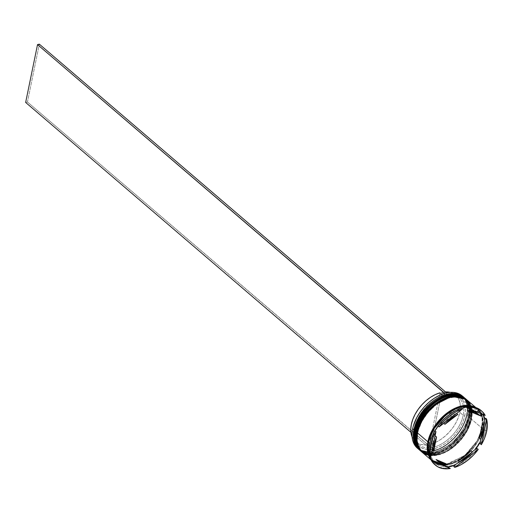 <?xml version="1.0" encoding="UTF-8"?>
<svg xmlns="http://www.w3.org/2000/svg" width="513" height="513" viewBox="0 0 513 513"><rect width="100%" height="100%" fill="white"/><g stroke="black" fill="none" stroke-linecap="round" stroke-linejoin="round"><path stroke-width="0.38" stroke-dasharray="2.56 1.92" d="M464.22 397.607L469.286 407.155L468.953 417.018A0.686 0.353 11.6 0 0 468.003 416.806L467.619 404.263L457.057 394.721M449.491 394.612L435.646 400.39L424.36 410.785L414.825 430.035A0.686 0.353 11.6 0 0 414.786 430.041A0.686 0.353 -168.4 0 1 414.825 430.035L414.28 437.98L416.069 444.668L420.044 449.529L423.744 451.536L428.124 452.466L435.595 451.767L443.565 448.625L451.35 443.315L458.276 436.287L463.752 428.156L466.355 422.462L468.003 416.806L468.549 408.861L466.753 402.173L464.329 398.697L461.027 396.177L454.698 394.375L447.233 395.074L439.263 398.216M415.524 427.226L414.825 430.035L415.774 430.849C416.409 422.821 428.419 401.172 448.182 395.889C467.785 391.381 471.723 409.06 468.953 417.62A0.686 0.353 11.6 0 0 469.222 417.409A0.686 0.353 11.6 0 0 469.087 417.133L469.427 407.271L464.355 397.729C469.254 402.211 470.876 408.771 469.222 417.409A0.686 0.353 -168.4 0 1 468.953 417.62L467.311 423.276L464.701 428.971L459.225 437.102L452.299 444.123L444.514 449.439L439.179 451.793L433.966 453.088L426.81 452.953L422.75 451.478L421 450.337L418.114 447.33L417.024 445.483L415.568 441.193L415.331 433.594L416.473 428.034L418.608 422.334L421.654 416.703L427.675 408.867L434.96 402.352L440.212 399.031L445.547 396.671L453.255 395.145L457.917 395.517L463.733 398.126L466.612 401.14L469.158 407.277L469.581 412.215L468.953 417.62C468.318 425.643 456.307 447.298 436.544 452.575C416.941 457.089 413.003 439.404 415.774 430.849A0.686 0.353 -168.4 0 1 415.261 430.837A0.686 0.353 11.6 0 0 415.774 430.849A33.749 21.193 -49.4 0 1 436.723 401.121A33.749 21.193 -49.4 0 1 464.31 398.595A33.749 21.193 -49.4 0 1 468.953 417.62L468.003 416.806A0.686 0.353 -168.4 0 1 468.953 417.018A34.435 21.623 130.6 0 0 464.284 397.665M464.554 397.902A34.435 21.623 -49.4 0 1 469.087 417.133L469.087 417.133A34.435 21.623 -49.4 0 1 447.708 447.471A34.435 21.623 -49.4 0 1 419.557 450.042L434.222 453.191L452.46 443.873L464.47 429.234L469.087 417.133A0.686 0.353 -168.4 0 1 469.222 417.409C465.451 440.949 432.587 462.957 419.557 450.042M419.493 449.984A34.435 21.623 130.6 0 0 447.631 447.317A34.435 21.623 130.6 0 0 468.953 417.018L464.336 429.118L452.325 443.758L434.088 453.075L419.422 449.927M422.539 413.17L420.705 415.889M462.777 396.408A34.435 21.623 -49.4 0 1 466.92 415.274L468.138 416.319L468.003 416.806A33.749 21.193 -49.4 0 1 467.369 419.397A33.749 21.193 -49.4 0 1 441.436 449.683A33.749 21.193 -49.4 0 1 414.825 430.035A33.749 21.193 130.6 0 0 419.467 449.055A33.749 21.193 130.6 0 0 447.054 446.528A33.749 21.193 130.6 0 0 468.003 416.806L468.953 417.62A33.749 21.193 -49.4 0 1 448.003 447.342A33.749 21.193 -49.4 0 1 420.416 449.869A33.749 21.193 -49.4 0 1 415.774 430.849L418.608 422.334L421.654 416.703L427.675 408.867L434.96 402.352L442.879 397.722L450.76 395.376L457.917 395.517L463.733 398.126L466.612 401.14L469.158 407.277L469.395 414.87L467.311 423.276L463.072 431.76L459.225 437.102L454.736 441.95L447.163 447.887L439.179 451.793L433.966 453.088L426.81 452.953L422.75 451.478L418.114 447.33L416.171 443.431L415.229 438.788L415.774 430.849L414.825 430.035A33.749 21.193 -49.4 0 1 447.233 395.074A33.749 21.193 -49.4 0 1 468.003 416.806A33.749 21.193 130.6 0 0 463.361 397.787A33.749 21.193 130.6 0 0 435.774 400.307A33.749 21.193 130.6 0 0 414.825 430.035L414.825 430.035C412.054 438.589 415.992 456.275 435.595 451.767C455.358 446.483 467.369 424.828 468.003 416.806L468.138 416.319A34.435 21.623 130.6 0 0 463.803 397.267A34.435 21.623 -49.4 0 1 468.138 416.319L466.599 415.203A34.204 21.482 130.6 0 0 446.445 392.971A34.204 21.482 130.6 0 0 444.636 393.42A34.204 21.482 130.6 0 0 439.692 395.254M466.253 399.351L471.325 408.899L470.992 418.762A0.686 0.353 11.6 0 0 470.043 418.55C472.813 409.99 468.869 392.31 449.266 396.818C429.509 402.102 417.492 423.751 416.857 431.779A0.686 0.353 11.6 0 0 416.825 431.786A0.686 0.353 -168.4 0 1 416.857 431.779L416.312 439.718L418.108 446.413L420.532 449.882L422.084 451.267L427.9 453.883L432.555 454.255L437.634 453.505L445.598 450.369L453.383 445.053L460.315 438.031L465.791 429.9L468.395 424.206L470.043 418.55L470.581 410.605L468.792 403.917L466.368 400.441L464.816 399.056L461.116 397.049L456.737 396.119L449.266 396.818L441.295 399.96M416.857 432.376A0.686 0.353 11.6 0 0 417.806 432.587C418.441 424.565 430.458 402.917 450.215 397.633C469.818 393.125 473.762 410.804 470.992 419.365A0.686 0.353 11.6 0 0 471.255 419.153A0.686 0.353 11.6 0 0 471.126 418.877L471.46 409.015L466.388 399.467C471.287 403.955 472.909 410.515 471.255 419.153A0.686 0.353 -168.4 0 1 470.992 419.365L469.344 425.02L466.74 430.715L461.264 438.846L454.332 445.868L446.547 451.177L438.583 454.319L431.112 455.018L426.733 454.095L423.033 452.081L421.481 450.696L419.057 447.221L417.261 440.532L417.364 435.338L418.505 429.779L422.058 421.237L425.521 415.729L429.708 410.612L436.993 404.097L442.251 400.775L447.586 398.415L455.294 396.889L459.949 397.261L465.766 399.871L468.645 402.885L470.594 406.783L471.537 411.42L470.992 419.365C470.357 427.387 458.34 449.042 438.583 454.319C418.98 458.827 415.036 441.148 417.806 432.587A0.686 0.353 -168.4 0 1 417.293 432.581M466.593 399.646A34.435 21.623 -49.4 0 1 471.126 418.877L470.992 418.762A34.435 21.623 130.6 0 0 466.323 399.409M421.526 451.729A34.435 21.623 130.6 0 0 449.67 449.055A34.435 21.623 130.6 0 0 470.992 418.762L471.126 418.877A34.435 21.623 -49.4 0 1 449.747 449.208A34.435 21.623 -49.4 0 1 421.596 451.786L436.255 454.935L454.492 445.617L466.503 430.978L471.126 418.877A0.686 0.353 -168.4 0 1 471.255 419.153C467.484 442.693 434.62 464.701 421.596 451.786M424.572 414.914L422.744 417.633M417.556 428.964L416.857 431.779C414.087 440.334 418.031 458.019 437.634 453.505C457.391 448.227 469.408 426.572 470.043 418.55A0.686 0.353 -168.4 0 1 470.992 418.762L466.368 430.856L454.358 445.502L436.121 454.819L421.462 451.671M482.707 428.894C485.522 420.192 481.515 402.211 461.578 406.796C441.481 412.163 429.266 434.184 428.618 442.347L434.21 428.464L428.618 442.347C425.803 451.049 429.811 469.036 449.747 464.445C469.844 459.077 482.06 437.057 482.707 428.894L481.912 428.714L482.707 428.894L481.996 431.754L478.385 440.436L472.813 448.708L465.766 455.852L457.852 461.251L452.428 463.649L447.124 464.97L439.846 464.829L435.717 463.329L433.934 462.175L431.003 459.109L429.894 457.23L428.413 452.87L427.983 447.843L428.618 442.347L431.504 433.69L434.601 427.964L440.725 419.993L445.56 415.389L453.479 409.99L458.904 407.591L466.74 406.033L471.479 406.411L475.609 407.918L477.391 409.073L480.322 412.131L482.303 416.101L483.342 423.398L482.707 428.894M445.29 415.524L463.047 406.585L477.276 409.695L482.246 419.05L481.912 428.714L477.385 440.571L465.618 454.922L447.746 464.053L433.376 460.969L428.406 451.607L428.733 441.943L428.406 451.607L433.376 460.969L447.746 464.053L465.618 454.922L477.385 440.571L482.028 428.31L477.205 440.763L464.547 455.717L445.765 464.477L431.632 460.129L435.043 462.745L441.475 464.579L449.067 463.867L454.46 462.001L462.514 457.295L467.567 453.056L474.185 445.464L477.706 439.859L480.354 434.069L482.028 428.31L482.246 419.05L477.276 409.695L463.047 406.585L445.29 415.524M413.318 426.059A34.204 21.482 130.6 0 0 412.696 428.611L413.305 426.117M419.967 450.395A34.435 21.623 130.6 0 0 448.118 447.817A34.435 21.623 130.6 0 0 469.498 417.486L470.177 418.063L470.043 418.55A33.749 21.193 -49.4 0 1 469.401 421.141A33.749 21.193 -49.4 0 1 443.476 451.427A33.749 21.193 -49.4 0 1 416.857 431.779A33.749 21.193 130.6 0 0 421.5 450.799A33.749 21.193 130.6 0 0 449.087 448.272A33.749 21.193 130.6 0 0 470.043 418.55L470.992 419.365A33.749 21.193 -49.4 0 1 450.036 449.087A33.749 21.193 -49.4 0 1 422.449 451.613A33.749 21.193 -49.4 0 1 417.806 432.587L419.454 426.931L422.058 421.237L427.534 413.106L434.466 406.084L442.251 400.775L450.215 397.633L457.686 396.934L462.066 397.864L465.766 399.871L467.317 401.256L469.741 404.731L471.537 411.42L471.434 416.614L470.293 422.173L466.74 430.715L461.264 438.846L456.769 443.694L451.806 447.855L446.547 451.177L441.212 453.537L433.504 455.069L426.733 454.095L423.033 452.081L420.153 449.067L418.204 445.169L417.261 440.532L417.806 432.587L416.857 431.779L417.806 432.587A33.749 21.193 -49.4 0 1 438.762 402.865A33.749 21.193 -49.4 0 1 466.349 400.339A33.749 21.193 -49.4 0 1 470.19 405.719A33.749 21.193 -49.4 0 1 470.992 419.365L470.043 418.55A33.749 21.193 130.6 0 0 465.4 399.524A33.749 21.193 130.6 0 0 437.807 402.051A33.749 21.193 130.6 0 0 416.857 431.779L416.857 431.779A33.749 21.193 -49.4 0 1 449.266 396.818A33.749 21.193 -49.4 0 1 470.043 418.55L470.177 418.063A34.435 21.623 130.6 0 0 465.836 399.011A34.435 21.623 -49.4 0 1 470.177 418.063L469.498 417.486A34.435 21.623 130.6 0 0 464.759 398.075M457.333 409.829A34.435 21.623 -49.4 0 1 479.418 410.624A34.435 21.623 -49.4 0 1 484.157 430.035L485.734 430.388L486.69 431.202L485.734 430.388A35.583 22.348 -49.4 0 1 480.392 443.892A35.583 22.348 130.6 0 0 485.734 430.388A35.583 22.348 130.6 0 0 485.657 418.236A35.583 22.348 -49.4 0 1 485.734 430.388L484.157 430.035A34.435 21.623 130.6 0 0 456.993 409.983M481.309 410.753A35.583 22.348 -49.4 0 1 484.266 414.658L482.855 413.888A34.897 21.912 -49.4 0 1 483.304 414.664L482.855 413.888L466.208 407.142A34.897 21.912 -49.4 0 1 466.65 407.085L484.266 414.658A35.583 22.348 130.6 0 0 480.841 410.336M459.872 408.771A34.897 21.912 -49.4 0 1 461.629 408.175L459.872 408.771L438.987 424.802L459.872 408.771L461.572 408.13L459.872 408.771M430.535 440.885A34.435 21.623 130.6 0 0 429.888 443.533L429.663 444.335L429.888 443.533A34.435 21.623 -49.4 0 1 430.439 441.244M439.365 395.408L444.636 393.42L444.245 395.35L439.327 397.209L434.428 399.98L429.721 403.558L425.373 407.803L421.551 412.567L418.396 417.678L416.017 422.936L414.504 428.163L413.92 433.158L414.273 437.743L415.562 441.744L417.736 445.021L420.711 447.445L424.379 448.933L428.611 449.433L433.248 448.92L432.85 450.85A34.204 21.482 130.6 0 0 434.658 450.401A34.204 21.482 130.6 0 0 466.599 415.203L464.977 420.814L462.425 426.463L459.032 431.946L454.922 437.063L450.254 441.616L445.194 445.444L439.936 448.407L434.658 450.401L435.056 448.471L439.968 446.605L444.867 443.835L449.58 440.263L453.928 436.018L457.75 431.253L460.905 426.143L463.284 420.878L464.791 415.652A31.909 20.039 -49.4 0 1 435.056 448.471L434.575 446.926A30.761 19.321 130.6 0 0 463.207 415.299A30.761 19.321 -49.4 0 1 434.575 446.926L431.183 444.021A30.761 19.321 130.6 0 0 459.815 412.394L463.207 415.299L464.791 415.652L465.381 410.656L465.022 406.078L463.739 402.077L461.565 398.8L458.59 396.376L454.916 394.882L450.69 394.388L446.053 394.901L446.445 392.971L451.427 392.407L455.974 392.932L459.924 394.523L463.124 397.12L465.458 400.627L466.849 404.924L467.234 409.842L466.599 415.203L466.92 415.274A34.435 21.623 -49.4 0 1 446.041 445.271A34.435 21.623 -49.4 0 1 418.012 448.689A34.435 21.623 130.6 0 0 446.041 445.271A34.435 21.623 130.6 0 0 466.92 415.274A34.435 21.623 130.6 0 0 462.181 395.869M475.205 407.354A34.435 21.623 -49.4 0 1 477.385 408.88A34.435 21.623 -49.4 0 1 482.117 428.291L471.53 419.23A34.435 21.623 130.6 0 0 472.05 410.753A34.435 21.623 130.6 0 0 466.798 399.819M473.691 406.931L477.468 408.983L480.405 412.054L482.393 416.037L483.432 423.36L482.797 428.874L481.117 434.646L478.462 440.455L472.871 448.753L468.286 453.697L463.22 457.949L457.859 461.341L449.728 464.541L444.547 465.304L439.795 464.925L435.652 463.419L431.645 460.129A34.435 21.623 130.6 0 0 433.267 461.777A34.435 21.623 130.6 0 0 461.418 459.206A34.435 21.623 130.6 0 0 482.797 428.874L484.157 430.035L482.797 428.874A34.435 21.623 130.6 0 0 478.058 409.464A34.435 21.623 130.6 0 0 474.083 407.078M434.986 436.383A30.992 19.462 130.6 0 0 432.869 443.091L433.498 443.63L432.869 443.091A30.992 19.462 130.6 0 0 432.312 449.414M415.568 441.789A30.761 19.321 130.6 0 1 412.106 436.986L414.44 440.693L417.306 443.033L420.84 444.47L424.911 444.957L429.375 444.47L432.767 447.374L433.248 448.92L432.805 451.055L410.907 432.305L432.805 451.055L434.614 450.606L27.458 102.004L25.65 102.453L27.458 102.004L39.334 44.156L27.458 102.004L434.658 450.401L432.805 451.055L427.868 451.408L423.321 450.889L419.377 449.298L416.171 446.701L413.837 443.187L412.452 438.897L412.067 433.979L412.696 428.611A34.204 21.482 130.6 0 0 432.85 450.85A34.204 21.482 130.6 0 0 434.658 450.401L435.056 448.471L434.575 446.926L431.183 444.021L435.915 442.219L440.635 439.545L445.169 436.101L449.356 432.004L453.03 427.419L456.07 422.494L458.359 417.428L459.815 412.394L463.207 415.299A30.761 19.321 -49.4 0 0 458.981 397.96A30.761 19.321 -49.4 0 0 445.175 395.286L441.783 392.381L431.183 444.021L441.783 392.381L445.489 391.906A30.761 19.321 130.6 0 0 441.783 392.381L445.175 395.286L446.053 394.901A31.909 20.039 -49.4 0 1 464.791 415.652L463.207 415.299A30.761 19.321 130.6 0 0 445.175 395.286L446.053 394.901L446.445 392.971A34.204 21.482 130.6 0 0 444.636 393.42L444.245 395.35L443.367 395.735A30.761 19.321 130.6 0 0 438.948 397.389A30.761 19.321 130.6 0 0 415.312 424.995A30.761 19.321 130.6 0 0 432.767 447.374L433.248 448.92A31.909 20.039 -49.4 0 1 415.107 425.713A31.909 20.039 -49.4 0 1 439.628 397.075A31.909 20.039 -49.4 0 1 444.245 395.35L443.367 395.735L441.77 394.369L443.367 395.735A30.761 19.321 -49.4 0 0 417.922 418.326A30.761 19.321 -49.4 0 0 418.961 444.694L415.568 441.789A30.761 19.321 130.6 0 0 429.375 444.47L432.767 447.374A30.761 19.321 -49.4 0 1 418.961 444.694M459.815 412.394A30.761 19.321 130.6 0 0 455.582 395.055A30.761 19.321 130.6 0 0 450.305 392.374L453.851 393.817L456.711 396.158L458.802 399.313L460.039 403.167L460.385 407.585L459.815 412.394M478.11 414.081L478.488 414.472A30.992 19.462 130.6 0 0 477.449 413.472M479.366 438.185A30.992 19.462 130.6 0 0 482.246 424.148L481.713 430.939L479.366 438.185M458.173 460.725A30.992 19.462 130.6 0 0 471.017 450.869L464.874 456.519L458.173 460.725M437.134 460.559A30.992 19.462 130.6 0 0 446.06 463.739L440.455 462.598L437.172 460.584M485.215 415.472L484.266 414.658L485.215 415.472M453.825 466.599A35.583 22.348 130.6 0 0 477.302 448.586A35.583 22.348 -49.4 0 1 453.825 466.599M435.037 464.791A35.583 22.348 130.6 0 0 449.343 467.715A35.583 22.348 -49.4 0 1 435.037 464.791M474.737 407.232L482.092 417.152L482.028 428.31L482.662 422.821L481.624 415.517L478.289 409.9L474.737 407.232M484.157 430.035A34.435 21.623 -49.4 0 1 462.777 460.366A34.435 21.623 -49.4 0 1 434.626 462.944A34.435 21.623 -49.4 0 1 429.888 443.533A34.435 21.623 130.6 0 0 451.081 465.708A34.435 21.623 130.6 0 0 484.157 430.035M474.993 407.239L478.373 409.816L481.713 415.453L482.675 420.185L482.573 425.489L481.406 431.157L479.225 436.98L476.115 442.719L472.191 448.17L465.124 455.339L459.885 459.18L454.454 462.091L449.048 463.964L443.867 464.727L439.115 464.342L434.973 462.835L431.452 460.103A34.435 21.623 -49.4 0 0 432.587 461.2L431.292 460.084M422.597 452.613L422.019 452.152A34.435 21.623 130.6 0 0 428.611 455.3A34.435 21.623 130.6 0 0 471.53 419.23L482.117 428.291A34.435 21.623 -49.4 0 1 460.738 458.622A34.435 21.623 -49.4 0 1 432.587 461.2M426.374 454.665L430.843 455.615L435.832 455.422L443.867 453.024L449.298 450.113L454.537 446.278L461.604 439.109L467.196 430.811L470.819 422.096L472.172 413.715L471.742 408.675L470.261 404.295M469.139 402.41L467.785 400.749M470.177 418.063A34.435 21.623 -49.4 0 1 449.131 448.176A34.435 21.623 -49.4 0 1 421.058 451.312A34.435 21.623 130.6 0 0 443.065 451.613A34.435 21.623 130.6 0 0 469.523 420.711A34.435 21.623 130.6 0 0 470.177 418.063M420.307 450.677L424.334 452.921L428.804 453.87L433.793 453.678L439.115 452.357L444.559 449.952L449.92 446.56L454.986 442.309L459.571 437.365L463.495 431.914L466.606 426.168L468.786 420.352L469.946 414.684L470.049 409.38L469.094 404.648L467.106 400.666L464.778 398.088M468.138 416.319A34.435 21.623 -49.4 0 1 447.092 446.432A34.435 21.623 -49.4 0 1 419.018 449.568A34.435 21.623 130.6 0 0 441.033 449.869A34.435 21.623 130.6 0 0 467.49 418.967A34.435 21.623 130.6 0 0 468.138 416.319M429.625 454.73L429.74 456.487L429.625 454.73L430.221 456.897A34.897 21.912 -49.4 0 1 429.625 454.73L434.312 431.901L429.625 454.73M480.957 438.814L483.631 425.784L480.957 438.814M459.327 461.719L472.172 451.863L459.327 461.719M478.488 414.472L468.523 410.291L478.488 414.472M432.869 443.091L435.216 435.845L432.337 449.882L432.869 443.091M443.565 423.161L449.709 417.511L456.416 413.305L443.565 423.161A30.992 19.462 130.6 0 1 456.416 413.305L443.565 423.161M435.216 435.845L432.337 449.882M429.375 444.47L439.974 392.83L429.375 444.47M428.842 442.174C432.465 418.929 465.297 397.306 477.276 409.695C481.861 413.818 483.368 420.083 481.803 428.49C478.187 451.735 445.355 473.358 433.376 460.969C428.791 456.839 427.278 450.574 428.842 442.174M464.31 398.595L463.361 397.787M466.349 400.339L465.4 399.524M477.385 408.88L475.82 407.546M479.418 410.624L478.058 409.464M458.981 397.96L455.582 395.055M434.626 462.944L433.267 461.777M422.449 451.613L421.5 450.799M420.416 449.869L419.467 449.055M443.065 451.613L443.476 451.427M469.523 420.711L469.401 421.141M441.033 449.869L441.436 449.683M467.49 418.967L467.369 419.397M438.948 397.389L439.628 397.075M415.312 424.995L415.107 425.713"/><path stroke-width="0.77" d="M457.057 394.721L449.491 394.612M419.769 450.215L419.557 450.042A34.435 21.623 -49.4 0 1 414.825 430.631L414.491 440.494L419.557 450.042L414.35 440.378L414.69 430.516A0.686 0.353 -168.4 0 1 414.555 430.24A0.686 0.353 -168.4 0 1 414.786 430.041A0.686 0.353 11.6 0 0 414.555 430.24A0.686 0.353 11.6 0 0 414.69 430.516L419.307 418.422L431.318 403.776L449.555 394.459L464.22 397.607A34.435 21.623 130.6 0 0 436.063 400.185A34.435 21.623 130.6 0 0 414.69 430.516L414.825 430.631A0.686 0.353 11.6 0 0 415.261 430.837A0.686 0.353 -168.4 0 1 414.825 430.631A34.435 21.623 -49.4 0 1 436.204 400.3A34.435 21.623 -49.4 0 1 464.355 397.729L449.689 394.574L431.452 403.891L419.442 418.537L414.69 430.516A34.435 21.623 130.6 0 0 419.422 449.927A34.435 21.623 130.6 0 0 419.493 449.984M464.355 397.729A34.435 21.623 -49.4 0 1 464.554 397.902L464.22 397.607A34.435 21.623 130.6 0 1 464.284 397.665M439.263 398.216L431.478 403.526L426.726 408.053L422.539 413.17M420.705 415.889L417.659 421.519L415.524 427.226M421.801 451.959L421.596 451.786A34.435 21.623 -49.4 0 1 416.857 432.376L416.524 442.238L421.596 451.786L416.389 442.123L416.723 432.26A0.686 0.353 -168.4 0 1 416.588 431.984A0.686 0.353 -168.4 0 1 416.825 431.786A0.686 0.353 11.6 0 0 416.588 431.984A0.686 0.353 11.6 0 0 416.723 432.26L421.34 420.166L433.357 405.52L451.587 396.203L466.253 399.351A34.435 21.623 130.6 0 0 438.102 401.929A34.435 21.623 130.6 0 0 416.723 432.26L416.857 432.376A34.435 21.623 -49.4 0 1 438.237 402.045A34.435 21.623 -49.4 0 1 466.388 399.467L451.729 396.318L433.491 405.636L421.481 420.282L416.723 432.26A34.435 21.623 130.6 0 0 421.462 451.671A34.435 21.623 130.6 0 0 421.526 451.729M466.388 399.467A34.435 21.623 -49.4 0 1 466.593 399.646L466.253 399.351A34.435 21.623 130.6 0 1 466.323 399.409M441.295 399.96L433.511 405.27L428.759 409.797L424.572 414.914M422.744 417.633L419.692 423.263L417.556 428.964M417.293 432.581A0.686 0.353 -168.4 0 1 416.857 432.376M434.21 428.464L445.29 415.524L434.21 428.464M463.406 396.915A34.435 21.623 -49.4 0 1 463.803 397.267A34.435 21.623 130.6 0 0 435.588 399.268A34.435 21.623 130.6 0 0 413.876 429.823A34.435 21.623 -49.4 0 1 435.248 399.486A34.435 21.623 -49.4 0 1 463.406 396.915L462.181 395.869A34.435 21.623 130.6 0 0 434.03 398.441A34.435 21.623 130.6 0 0 412.651 428.772A34.435 21.623 -49.4 0 1 413.298 426.13A34.435 21.623 -49.4 0 1 439.756 395.228A34.435 21.623 -49.4 0 1 462.777 396.408M439.692 395.254A34.204 21.482 130.6 0 0 439.622 395.286A34.204 21.482 130.6 0 0 413.343 425.982A34.204 21.482 130.6 0 0 413.318 426.059M413.876 429.823L414.607 429.984L412.651 428.772L413.876 429.823A34.435 21.623 130.6 0 0 419.018 449.568A34.435 21.623 -49.4 0 1 418.608 449.228A34.435 21.623 -49.4 0 1 413.876 429.823M415.908 431.561L416.646 431.728L415.908 431.561A34.435 21.623 -49.4 0 1 437.288 401.23A34.435 21.623 -49.4 0 1 465.438 398.652A34.435 21.623 -49.4 0 1 465.836 399.011A34.435 21.623 130.6 0 0 437.621 401.012A34.435 21.623 130.6 0 0 415.908 431.561L415.229 430.984L415.908 431.561A34.435 21.623 130.6 0 0 421.058 451.312A34.435 21.623 -49.4 0 1 420.647 450.972A34.435 21.623 -49.4 0 1 415.908 431.561M484.958 419.301L485.657 418.236L486.606 419.05L481.341 444.707L480.392 443.892L480.271 442.129A34.897 21.912 -49.4 0 1 475.602 449.228L477.302 448.586L478.251 449.401L454.775 467.414L461.129 464.643L467.356 460.571L473.159 455.409L478.251 449.401A35.583 22.348 -49.4 0 1 454.775 467.414L453.825 466.599L454.71 465.259A34.897 21.912 -49.4 0 1 447.932 466.945L450.292 468.529L432.087 460.886L433.447 463.027L437.089 466.381L439.32 467.548L444.457 468.786L450.292 468.529A35.583 22.348 -49.4 0 1 435.505 465.208A35.583 22.348 -49.4 0 1 432.087 460.886L431.132 460.071A35.583 22.348 130.6 0 0 434.556 464.393A35.583 22.348 130.6 0 0 435.037 464.791A35.583 22.348 -49.4 0 1 431.132 460.071L431.728 460.142A34.897 21.912 -49.4 0 1 430.221 456.897L431.728 460.142L447.932 466.945L450.292 468.529L432.087 460.886L431.132 460.071L447.932 466.945L454.71 465.259L459.327 461.719L454.71 465.259L453.825 466.599L454.775 467.414L478.251 449.401L477.302 448.586L475.602 449.228L480.271 442.129L480.957 438.814L480.271 442.129L480.392 443.892L481.341 444.707L484.65 437.948L486.69 431.202A35.583 22.348 -49.4 0 1 481.341 444.707L486.606 419.05A35.583 22.348 -49.4 0 1 486.69 431.202L487.35 424.802L486.606 419.05L485.657 418.236L484.958 419.301L483.304 414.664A34.897 21.912 -49.4 0 1 484.958 419.301L483.631 425.784L484.958 419.301M481.79 411.144A35.583 22.348 -49.4 0 1 485.215 415.472L467.003 407.829L466.054 407.014L467.003 407.829L485.215 415.472L482.175 411.484L477.981 408.81L472.839 407.566L467.003 407.829A35.583 22.348 -49.4 0 1 481.79 411.144L480.841 410.336A35.583 22.348 130.6 0 0 466.054 407.014A35.583 22.348 -49.4 0 1 481.309 410.753M466.65 407.085L461.629 408.175A34.897 21.912 -49.4 0 1 466.208 407.142M438.102 426.143A35.583 22.348 -49.4 0 1 457.673 409.669A35.583 22.348 -49.4 0 1 461.572 408.13A35.583 22.348 130.6 0 0 438.102 426.143L439.051 426.957L462.521 408.944L456.172 411.715L449.946 415.78L444.143 420.949L439.051 426.957A35.583 22.348 -49.4 0 1 462.521 408.944L461.572 408.13L462.521 408.944L439.051 426.957L438.102 426.143L438.987 424.802L438.102 426.143M434.312 431.901A34.897 21.912 -49.4 0 1 438.987 424.802L435.011 430.837A35.583 22.348 130.6 0 0 429.663 444.335A35.583 22.348 -49.4 0 1 430.33 441.603A35.583 22.348 -49.4 0 1 435.011 430.837L434.312 431.901M457.673 409.669L456.993 409.983A34.435 21.623 130.6 0 0 430.535 440.885L430.33 441.603M465.438 398.652L464.759 398.075A34.435 21.623 130.6 0 0 436.608 400.653A34.435 21.623 130.6 0 0 415.229 430.984A34.435 21.623 130.6 0 0 419.967 450.395L420.647 450.972M431.452 460.103A34.435 21.623 -49.4 0 1 427.855 441.789A34.435 21.623 -49.4 0 1 447.573 412.606A34.435 21.623 -49.4 0 1 475.205 407.354L470.851 405.738L463.553 405.597L455.512 407.989L447.432 412.715L440 419.358L435.723 424.584L430.74 433.1L427.855 441.789L417.268 432.728L427.855 441.789L427.214 447.304L427.643 452.344L429.125 456.717L431.6 460.264M475.82 407.546L466.798 399.819A34.435 21.623 130.6 0 0 438.647 402.391A34.435 21.623 130.6 0 0 417.268 432.728A34.435 21.623 130.6 0 0 422 452.133L418.537 447.657L417.056 443.277L416.627 438.237L417.268 432.728L418.948 426.951L421.603 421.141L425.136 415.517L429.413 410.297L434.261 405.68L439.5 401.839L444.931 398.928L450.337 397.056L455.518 396.293L460.27 396.671L464.412 398.178L467.785 400.749M430.439 441.244A34.435 21.623 -49.4 0 1 457.333 409.829M428.528 442.373L429.843 443.495L428.528 442.373A34.435 21.623 130.6 0 0 431.645 460.129L429.804 457.301L428.323 452.928L427.893 447.881L428.528 442.373A34.435 21.623 130.6 0 1 474.083 407.078L469.222 405.982L461.604 406.7L453.466 409.9L448.112 413.292L440.673 419.942L434.53 427.938L430.208 436.595L428.528 442.373M431.632 460.129L427.515 450.959L427.945 441.764L428.637 441.879L427.945 441.764L432.106 430.522L442.7 416.742L459.456 406.61L474.737 407.232M432.337 449.882L433.69 451.042A30.992 19.462 -49.4 0 1 434.229 444.252L433.498 443.63L434.229 444.252A30.992 19.462 -49.4 0 1 436.576 437.005L435.216 435.845A30.992 19.462 130.6 0 0 434.986 436.383L435.216 435.845L436.576 437.005L434.229 444.252L433.69 451.042L436.576 437.005L433.69 451.042L432.312 449.414A30.992 19.462 130.6 0 0 432.337 449.882M450.305 392.374A30.761 19.321 130.6 0 0 445.489 391.906L450.318 392.374M478.809 414.632L477.449 413.472A30.992 19.462 130.6 0 0 468.523 410.291L469.882 411.452A30.992 19.462 -49.4 0 1 478.809 414.632A30.992 19.462 -49.4 0 1 479.847 415.633L475.487 412.599L469.882 411.452L479.847 415.633L469.882 411.452L468.523 410.291L474.127 411.432L478.488 414.472M482.246 424.148L483.605 425.309A30.992 19.462 -49.4 0 1 480.726 439.346L479.366 438.185L482.246 424.148L483.605 425.309L480.726 439.346L482.117 435.704L483.567 428.618L483.605 425.309L480.726 439.346L479.366 438.185L482.246 424.148M471.017 450.869L472.377 452.036A30.992 19.462 -49.4 0 1 459.526 461.886L458.173 460.725L471.017 450.869L472.377 452.036L459.526 461.886L466.234 457.686L469.401 455.018L472.377 452.036L459.526 461.886L458.173 460.725L471.017 450.869M437.172 460.584L436.095 459.558L446.06 463.739L447.419 464.9A30.992 19.462 -49.4 0 1 438.493 461.719A30.992 19.462 -49.4 0 1 437.454 460.719L436.095 459.558A30.992 19.462 130.6 0 0 437.134 460.559L438.493 461.719M447.419 464.9L437.454 460.719L441.815 463.758L447.419 464.9L437.454 460.719L436.095 459.558L446.06 463.739L447.419 464.9M430.689 457.301L435.96 431.651L432.645 438.403L430.612 445.149L429.952 451.555L430.689 457.301A35.583 22.348 -49.4 0 1 435.96 431.651L435.011 430.837L435.96 431.651L430.689 457.301L429.74 456.487A35.583 22.348 -49.4 0 1 429.663 444.335A35.583 22.348 130.6 0 0 429.74 456.487L430.689 457.301M413.305 426.117L416.877 417.351L420.269 411.868L424.373 406.758L429.041 402.205L434.101 398.37L439.647 395.273M474.929 407.335L470.799 405.834L466.067 405.456L460.905 406.213L455.512 408.079L447.458 412.785L442.405 417.024L437.833 421.955L433.927 427.387L430.824 433.107L427.945 441.764L427.31 447.259L427.739 452.286L429.214 456.647L431.677 460.18M422.597 452.613L426.374 454.665M470.261 404.295L469.139 402.41M464.778 398.088L460.392 395.542L455.922 394.593L450.933 394.786L445.611 396.113L440.167 398.518L434.806 401.91L429.74 406.155L425.155 411.099L421.231 416.55L418.121 422.295L415.94 428.118L414.78 433.786L414.677 439.09L415.633 443.822L417.62 447.798L420.564 450.876M412.651 428.772A34.435 21.623 130.6 0 0 417.39 448.182A34.435 21.623 130.6 0 0 418.012 448.689A34.435 21.623 -49.4 0 1 412.651 428.772M472.172 451.863L475.602 449.228L472.172 451.863M443.771 423.334L444.925 424.322A30.992 19.462 -49.4 0 1 457.769 414.466L456.615 413.478L457.769 414.466L451.068 418.672L444.925 424.322L457.769 414.466L444.925 424.322L443.771 423.334M412.349 437.538L411.112 433.677L410.772 429.266L411.336 424.45L412.792 419.422L415.081 414.35L418.121 409.432L421.801 404.84L425.982 400.749L430.522 397.299L435.242 394.625L439.974 392.83L441.77 394.369L439.974 392.83A30.761 19.321 130.6 0 0 412.106 436.986M444.643 393.394L446.49 392.759L39.334 44.156L446.49 392.759L444.681 393.208L37.526 44.605L25.65 102.453L410.907 432.305L25.65 102.453L37.526 44.605L39.334 44.156L37.526 44.605L444.643 393.394M419.422 449.927C414.523 445.438 412.901 438.878 414.555 430.247C418.326 406.706 451.19 384.692 464.22 397.607M421.462 451.671C416.562 447.182 414.94 440.622 416.588 431.984C420.365 408.444 453.223 386.436 466.253 399.351M434.556 464.393L435.505 465.208M431.292 460.084L422 452.133M418.608 449.228L417.39 448.182"/></g></svg>

